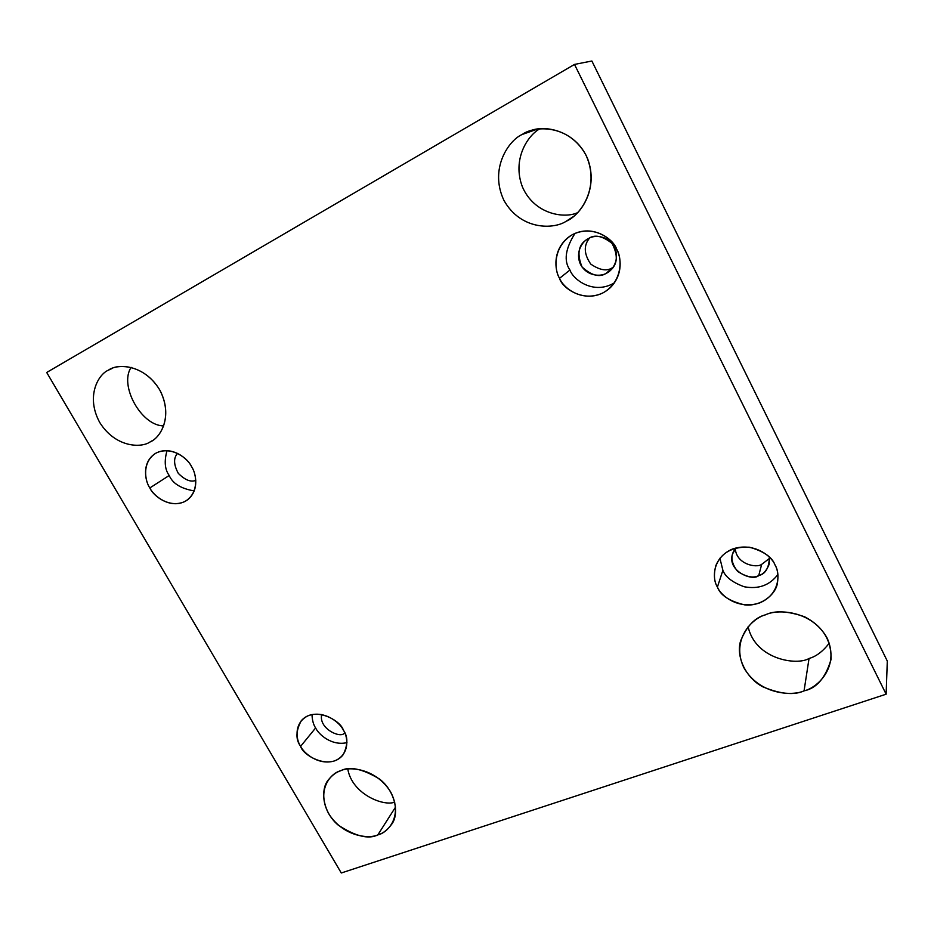 <?xml version="1.0" encoding="UTF-8"?>
<svg xmlns="http://www.w3.org/2000/svg" width="934" height="934" viewBox="0 0 934 934"><rect width="100%" height="100%" fill="white"/><g stroke="black" fill="none" stroke-linecap="round" stroke-linejoin="round"><path stroke-width="1.4" d="M394.767 802.131C383.547 806.672 352.025 794.087 347.798 769.067C352.025 794.087 383.547 806.672 394.767 802.131M340.653 770.76C336.403 772.079 332.376 775.033 328.57 779.61C320.374 788.658 321.985 811.296 338.003 824.944C355.27 836.292 368.545 839.608 377.838 834.891L395.584 807.023L377.838 834.891C369.012 839.152 343.128 836.584 328.733 813.759C315.996 790.292 330.589 773.107 340.653 770.76C349.281 766.184 375.993 768.39 390.646 791.939C403.371 816.118 387.82 832.859 377.838 834.891C382.835 833.583 387.47 829.999 391.743 824.173C399.32 814.261 395.759 791.53 379.519 779.026C362.357 768.74 349.398 765.985 340.653 770.76M163.754 425.892C141.244 425.939 118.887 385.287 131.157 367.377C118.887 385.287 141.244 425.939 163.754 425.892M112.652 368.206L108.367 370.191C98.56 374.137 85.368 396.168 99.751 422.518C115.699 447.923 141.559 448.028 150 441.992L151.95 440.86L150 441.992C141.559 448.028 115.699 447.923 99.751 422.518C85.368 396.168 98.56 374.137 108.367 370.191C116.587 363.77 143.287 363.338 159.574 389.63C173.981 416.868 159.761 438.455 150 441.992L150.993 441.443C160.415 437.346 173.187 416.751 160.263 390.867C145.821 365.498 119.599 363.303 110.469 369.105L112.652 368.206M809.042 658.458C797.134 665.86 755.361 659.626 748.111 626.714C755.361 659.626 797.134 665.86 809.042 658.458C816.094 656.555 822.831 651.453 829.264 643.164C822.831 651.453 816.094 656.555 809.042 658.458L804.057 690.868L809.042 658.458M765.541 614.806C754.999 617.456 746.686 626.165 740.604 640.934C735.735 656.73 745.997 678.131 762.833 686.817C780.334 694.114 794.075 695.468 804.057 690.868C791.985 696.414 758.957 694.487 743.768 667.53C730.785 639.732 752.15 618.156 765.541 614.806C777.38 608.805 811.716 610.182 827.174 638.155C840.005 666.958 817.273 687.961 804.057 690.868C816.538 688.358 825.528 677.909 831.038 659.521C831.669 640.596 822.877 626.364 804.641 616.79C787.782 610.953 774.753 610.287 765.541 614.806M577.597 212.672C564.393 218.86 534.4 214.435 522.433 186.952C511.785 159.165 527.979 135.15 539.805 128.822C527.979 135.15 511.785 159.165 522.433 186.952C534.4 214.435 564.393 218.86 577.597 212.672M537.482 129.114L522.269 134.438C508.995 140.077 488.937 168.517 503.905 200.331C521.009 230.861 554.411 229.285 566.214 221.218L572.787 216.968L566.214 221.218C554.411 229.285 521.009 230.861 503.905 200.331C488.937 168.517 508.995 140.077 522.269 134.438C533.793 125.821 568.549 123.393 586.015 155.184C600.889 188.294 579.325 216.186 566.214 221.218L569.6 219.233C581.777 212.602 598.519 187.932 587.638 158.768C575.391 129.838 543.763 124.549 529.718 131.052L522.269 134.438L537.482 129.114M559.559 278.309C562.175 289.318 589.704 306.749 610.346 287.625C623.69 274.211 620.876 256.663 616.615 249.121C622.172 257.632 623.165 281.834 602.605 293.089C581.298 302.639 563.109 287.567 559.559 278.309C554.131 270.054 552.484 246.226 572.881 234.387C594.234 224.242 613.136 239.583 616.615 249.121C613.626 239.011 590.93 222.175 569.518 236.43C551.994 249.355 554.714 270.556 559.559 278.309L569.95 270.019L559.559 278.309M614.432 282.827C593.487 295.354 572.986 279.394 569.95 270.019C572.986 279.394 593.487 295.354 614.432 282.827M612.377 267.743L606.224 273.3L610.346 270.475C617.654 264.182 618.215 255.145 612.027 243.365C602.442 235.893 594.643 234.259 588.642 238.462L586.108 240.05C578.263 245.28 576.908 254.258 582.034 266.984C591.619 275.6 599.686 277.702 606.224 273.3L612.377 267.743C606.948 271.455 599.733 270.23 590.732 264.077C583.843 253.943 583.505 245.245 589.681 237.96C583.505 245.245 583.843 253.943 590.732 264.077C599.733 270.23 606.948 271.455 612.377 267.743L613.089 267.358M717.417 587.042C720.347 595.262 729.407 601.204 744.585 604.858C760.311 606.796 775.57 595.005 777.403 583.295C778.547 575.659 777.765 569.565 775.045 565.023C780.229 572.904 780.322 594.351 759.529 602.955C738.058 609.995 720.581 595.472 717.417 587.042C712.338 579.384 711.615 558.217 732.268 549.122C753.82 541.568 771.963 556.372 775.045 565.023C772.243 557.154 763.708 551.212 749.43 547.207C732.396 546.46 721.153 552.694 715.713 565.911C713.588 574.877 714.148 581.917 717.417 587.042L722.893 570.335L717.417 587.042M777.882 574.492C769.756 585.314 758.536 589.401 744.235 586.762C732.501 582.466 725.391 576.978 722.893 570.335C725.391 576.978 732.501 582.466 744.235 586.762C758.536 589.401 769.756 585.314 777.882 574.492M761.677 564.358C756.517 568.316 736.471 564.358 735.303 548.807C736.471 564.358 756.517 568.316 761.677 564.358L769.569 558.345L761.677 564.358L758.735 575.566L761.677 564.358M736.109 547.884L732.56 553.909C726.687 570.954 752.5 581.672 758.735 575.566C763.148 574.433 766.639 570.627 769.231 564.148L769.371 557.131C769.091 567.825 765.553 573.978 758.735 575.566C753.353 578.438 746.301 577.025 737.556 571.351C730.61 562.326 730.119 554.504 736.109 547.884M300.631 746.324C302.861 755.734 330.554 771.169 343.245 754.614C348.043 744.69 348.055 736.494 343.292 730.026C348.055 736.669 350.18 754.345 334.862 760.79C318.856 765.927 303.889 753.376 300.631 746.324C295.973 739.833 293.439 722.344 308.629 715.537C324.635 710.038 340.081 722.811 343.292 730.026C340.992 720.791 314.513 705.368 301.227 720.791C295.739 731.077 295.553 739.588 300.631 746.324L315.61 727.96L300.631 746.324M346.958 742.647C331.605 746.173 318.657 734.393 315.61 727.96C318.657 734.393 331.605 746.173 346.958 742.647M321.705 714.51C318.482 728.438 339.801 738.35 344.144 733.423L344.669 732.723L344.144 733.423C339.801 738.35 318.482 728.438 321.705 714.51M149.837 487.945C153.106 496.001 171.494 510.338 186.987 500.239C199.724 490.875 196.105 473.258 191.54 466.603C196.595 473.713 199.549 493.327 184.593 501.651C168.902 508.563 153.41 495.604 149.837 487.945C144.887 481.022 141.536 461.641 156.34 452.92C172.019 445.588 188.003 458.757 191.54 466.603C188.248 458.687 170.922 444.654 155.336 453.48C141.303 462.54 145.109 481.325 149.837 487.945L169.206 475.488L149.837 487.945M194.225 490.91C181.021 488.68 172.685 483.532 169.206 475.488C172.685 483.532 181.021 488.68 194.225 490.91M177.553 453.364C173.374 457.987 173.619 464.653 178.301 473.351C184.979 480.029 190.816 482.376 195.79 480.403C190.816 482.376 184.979 480.029 178.301 473.351C173.619 464.653 173.374 457.987 177.553 453.364M887.3 661.062L591.876 61.014L574.492 64.423L886.132 694.196L887.3 661.062L886.132 694.196L341.284 872.986L46.7 372.468L574.492 64.423L591.876 61.014L887.3 661.062M886.132 694.196L574.492 64.423L46.7 372.468L341.284 872.986L886.132 694.196M167.023 450.608C164.069 461.198 164.804 469.498 169.206 475.488C164.804 469.498 164.069 461.198 167.023 450.608M312.003 714.533C312.178 720.091 313.38 724.562 315.61 727.96C313.38 724.562 312.178 720.091 312.003 714.533M719.892 558.228L722.893 570.335L719.892 558.228M575.017 233.372C565.292 248.736 563.599 260.96 569.95 270.019C563.599 260.96 565.292 248.736 575.017 233.372M588.642 238.462C593.452 235.181 607.555 234.562 614.514 247.183C620.456 260.306 611.653 271.327 606.224 273.3C601.368 276.499 587.486 276.989 580.586 264.579C574.62 251.666 583.19 240.552 588.642 238.462"/></g></svg>
